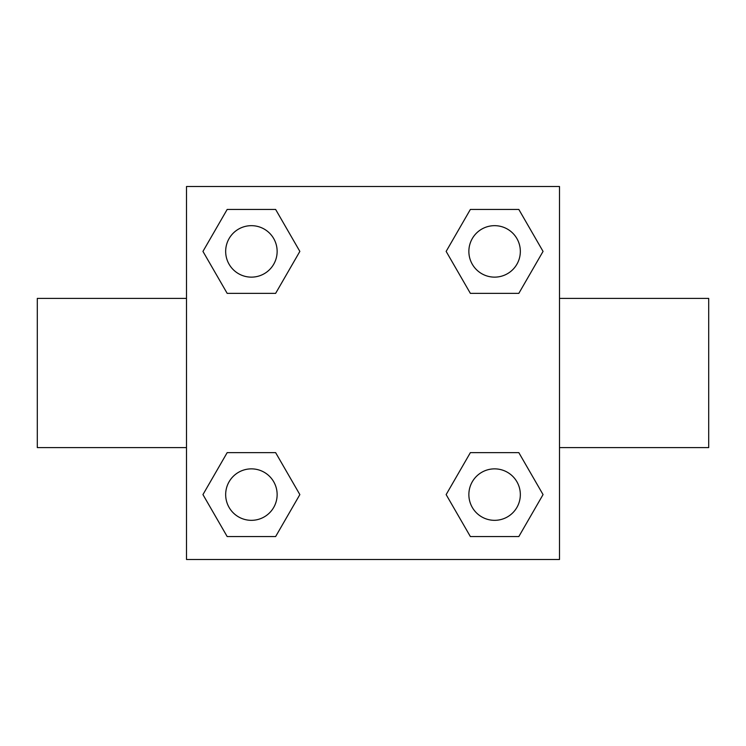 <?xml version="1.0" encoding="UTF-8"?>
<svg xmlns="http://www.w3.org/2000/svg" width="746" height="746" viewBox="0 0 746 746"><rect width="100%" height="100%" fill="white"/><g stroke="black" fill="none" stroke-linecap="round" stroke-linejoin="round"><path stroke-width="1.12" d="M275.628 293.365L227.176 293.365L202.949 251.402L227.176 209.439L275.628 209.439L299.855 251.402L275.628 293.365L227.176 293.365L269.548 293.365M269.548 452.635L275.628 452.635L299.855 494.598L275.628 536.56L227.176 536.56L202.949 494.598L227.176 452.635L275.628 452.635M476.452 293.365L470.372 293.365L446.145 251.402L470.372 209.439L518.824 209.439L543.051 251.402L518.824 293.365L470.372 293.365M470.372 452.635L518.824 452.635L543.051 494.598L518.824 536.56L470.372 536.56L446.145 494.598L470.372 452.635L518.824 452.635L476.452 452.635M559.5 447.6L708.7 447.6L708.7 298.4L559.5 298.4M186.5 298.4L37.3 298.4L37.3 447.6L186.5 447.6M186.5 186.5L559.5 186.5L559.5 559.5L186.5 559.5L186.5 186.5M518.824 536.56L470.372 536.56L518.824 536.56M520.335 494.598A25.737 25.737 0 0 0 481.73 472.311A25.737 25.737 0 0 0 481.73 516.885A25.737 25.737 0 0 0 520.335 494.598M275.628 536.56L227.176 536.56L275.628 536.56M277.139 494.598A25.737 25.737 0 0 0 238.534 472.311A25.737 25.737 0 0 0 238.534 516.885A25.737 25.737 0 0 0 277.139 494.598M470.372 209.439L518.824 209.439L470.372 209.439M520.335 251.402A25.737 25.737 0 0 0 481.73 229.115A25.737 25.737 0 0 0 481.73 273.689A25.737 25.737 0 0 0 520.335 251.402M227.176 209.439L275.628 209.439L227.176 209.439M277.139 251.402A25.737 25.737 0 0 0 238.534 229.115A25.737 25.737 0 0 0 238.534 273.689A25.737 25.737 0 0 0 277.139 251.402"/></g></svg>
